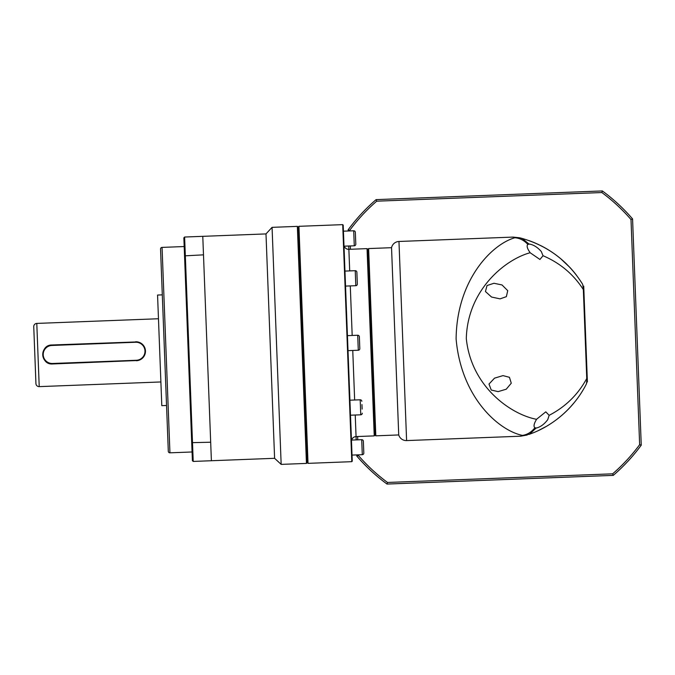 <?xml version="1.0" encoding="UTF-8"?>
<svg xmlns="http://www.w3.org/2000/svg" width="675" height="675" viewBox="0 0 675 675"><rect width="100%" height="100%" fill="white"/><g stroke="black" fill="none" stroke-linecap="round" stroke-linejoin="round"><path stroke-width="1.01" d="M406.603 440.581L398.967 241.473A7.906 7.906 0 0 0 391.542 247.691L398.723 434.945A7.906 7.906 0 0 0 406.603 440.581L520.636 436.202L522.45 435.4C498.623 430.532 461.135 397.364 456.114 338.977C456.654 280.294 491.611 244.333 514.865 237.76L512.992 237.094L514.873 237.76C519.826 238.14 524.138 240.342 527.808 244.384C526.534 245.81 527.15 248.332 529.656 251.952L530.137 252.737C504.9 259.546 467.48 290.183 466.307 338.588C471.167 386.724 510.848 414.458 536.532 419.302L536.11 420.12C533.891 423.917 533.469 426.482 534.845 427.807C531.495 432.11 527.361 434.641 522.45 435.4L529.597 434.177L536.127 428.026M356.189 439.898L356.062 436.582L374.237 435.89L367.048 248.628L367.867 249.387L374.996 435.071L367.867 249.387L368.626 248.569L375.815 435.831L398.723 434.945M368.626 248.569L391.542 247.691M374.237 435.89L374.996 435.071L375.815 435.831M527.808 244.384L529.554 244.08C533.638 244.831 537.553 247.312 541.283 251.505L543.029 255.724L539.941 259.47L530.137 252.737M529.065 244.063L522.087 238.427L514.865 237.76M536.532 419.302L545.78 411.834L549.155 415.327L547.737 419.673C544.337 424.145 540.624 426.912 536.608 427.975L534.845 427.807M488.995 384.058L491.257 390.04L498.125 391.627L506.233 389.205L511.279 383.206L509.439 377.308L503.018 375.612L494.53 378.152L488.995 384.058M543.029 255.724C560.039 262.98 573.472 274.269 583.343 289.583L586.752 378.481C578.087 394.512 565.549 406.797 549.155 415.327M529.706 434.143L533.309 432.759M538.903 430.296L546.075 426.524M555.922 254.939L555.635 254.728A102.794 102.794 0 0 0 540.169 245.32L540.194 245.329M539.097 244.797L534.853 242.882M534.457 242.713L532.879 242.072M532.28 241.827L531.141 241.388M530.575 241.177L529.259 240.697M523.437 238.815L522.163 238.452M507.727 290.655L502.014 284.951L493.965 283.272L487.029 285.542L485.443 291.516L491.527 297.034L500.074 298.865L506.368 296.654L507.727 290.655M574.627 402.123L570.105 407.346L574.611 402.14M522.087 238.427C548.184 246.054 568.367 261.352 582.66 284.327L583.909 291.068L587.199 376.962L586.474 383.78C575.075 406.679 553.947 425.655 529.597 434.177M569.919 267.452L560.436 258.483M556.478 255.352L556.824 255.614A102.794 102.794 0 0 1 557.364 256.027M557.508 256.137A102.794 102.794 0 0 1 562.646 260.381L562.975 260.668M565.169 262.676L569.936 267.477M587.199 376.962L587.317 379.915L586.474 383.78M582.66 284.327L583.909 291.068M348.173 231.002L348.131 229.829A181.862 181.862 0 0 1 376.102 199.623L602.362 190.941A181.862 181.862 0 0 1 632.568 218.919L641.25 445.171A181.862 181.862 0 0 1 613.271 475.377L387.02 484.059A181.862 181.862 0 0 1 356.805 456.081L356.763 454.916M344.225 246.181A4.742 4.742 0 0 0 348.874 249.328L348.747 246.012M602.362 190.941L601.864 192.544A180.276 180.276 0 0 1 631.007 219.527L632.568 218.919M376.102 199.623L376.718 201.175L601.864 192.544M348.131 229.829L349.726 230.318A180.276 180.276 0 0 1 376.718 201.175M356.805 456.081L358.366 455.473L358.341 454.849M357.767 439.838L357.64 436.523M350.46 249.269L350.325 245.953M349.751 230.943L349.726 230.318M387.02 484.059L387.509 482.456A180.276 180.276 0 0 1 358.366 455.473M613.271 475.377L612.655 473.825L387.509 482.456M641.25 445.171L639.647 444.682A180.276 180.276 0 0 1 612.655 473.825M631.007 219.527L639.647 444.682M564.528 262.077A102.794 102.794 0 0 1 566.688 264.136M569.962 267.502A102.794 102.794 0 0 1 576.669 275.493M586.592 381.746L587.393 381.915L583.715 286.116L582.93 286.343M582.677 390.639A102.794 102.794 0 0 1 581.791 392.082M577.15 398.866A102.794 102.794 0 0 1 576.172 400.165M573.725 403.22A102.794 102.794 0 0 1 550.901 423.562M548.412 425.132A102.794 102.794 0 0 1 547.518 425.672M355.236 415.015L356.062 436.582A4.742 4.742 0 0 0 351.667 440.075M359.809 348.612A1.578 1.578 0 0 1 358.29 350.249L357.708 335.239A1.578 1.578 0 0 1 359.353 336.757L359.809 348.612M362.129 409.092L361.952 404.553M362.281 413.168A1.578 1.578 0 0 1 360.762 414.804L360.188 399.794A1.578 1.578 0 0 1 361.825 401.313M363.361 441.205L363.817 453.06A1.578 1.578 0 0 1 362.298 454.697L361.716 439.687A1.578 1.578 0 0 1 363.361 441.205L363.817 453.06A1.578 1.578 0 0 1 362.298 454.697L352.021 455.093L362.298 454.697M355.345 232.31L355.801 244.156A1.578 1.578 0 0 1 354.282 245.801L353.7 230.791A1.578 1.578 0 0 1 355.345 232.31L355.801 244.156M356.873 272.202L357.328 284.057A1.578 1.578 0 0 1 355.809 285.694L355.236 270.683A1.578 1.578 0 0 1 356.873 272.202L357.328 284.057M297.354 226.378L306.45 463.413L307.209 462.594L298.173 227.137L307.209 462.594L308.028 463.354L298.932 226.319L298.173 227.137L297.354 226.378L272.067 227.348L281.163 464.383L274.598 458.308L265.992 233.913L272.067 227.348M342.706 224.64L343.195 225.096L352.257 461.185L351.802 461.675L342.706 224.64L298.932 226.319M351.802 461.675L308.028 463.354M348.013 350.646L358.29 350.249M347.439 335.635L357.708 335.239M350.494 415.201L360.762 414.804M349.92 400.182L360.188 399.794M351.447 440.083L361.716 439.687M344.005 246.189L354.282 245.801M343.432 231.179L353.7 230.791M345.541 286.09L355.809 285.694M344.959 271.08L355.236 270.683M349.701 270.894L348.874 249.328L367.048 248.628M162.059 247.396L169.94 452.824A1.578 1.578 0 0 1 168.303 451.305L160.54 249.033A1.578 1.578 0 0 1 162.059 247.396L184.182 246.544M33.75 326.7A3.164 3.164 0 0 1 36.788 323.418L39.217 386.623A3.164 3.164 0 0 1 35.935 383.586L33.75 326.7M265.992 233.913L202.778 236.334L211.393 460.73L274.598 458.308M306.45 463.413L281.163 464.383M169.94 452.824L192.063 451.98M162.295 294.865L157.562 295.043L161.797 405.658L166.539 405.481M138.206 360.484L52.591 363.96C40.39 365.015 39.589 344.883 51.857 344.993L137.481 341.896M145.201 349.051L145.344 352.772M158.465 318.752L36.788 323.418M160.895 381.957L39.217 386.623M135.633 342.259L135.616 341.778A9.492 9.492 0 0 1 145.454 350.899A9.492 9.492 0 0 1 136.342 360.745L136.325 360.273L52.566 363.479A9.011 9.011 0 0 1 43.217 354.822A9.011 9.011 0 0 1 51.882 345.465L135.633 342.259A9.011 9.011 0 0 1 144.982 350.916A9.011 9.011 0 0 1 136.325 360.273M52.566 363.479L52.591 363.96A9.492 9.492 0 0 1 42.744 354.839A9.492 9.492 0 0 1 51.857 344.993L51.882 345.465M211.393 460.73L193.219 461.43L192.4 460.671L183.853 237.853L184.613 237.035L193.219 461.43M210.684 442.226L191.708 442.665M203.496 254.846L184.537 255.859M202.778 236.334L184.613 237.035M350.283 285.905L352.181 335.45M352.755 350.46L354.653 400.005M398.967 241.473L512.992 237.094L519.691 237.794M520.636 436.202L527.234 435.004M528.93 434.422L529.63 434.168M522.307 238.486L520.29 237.946"/></g></svg>
